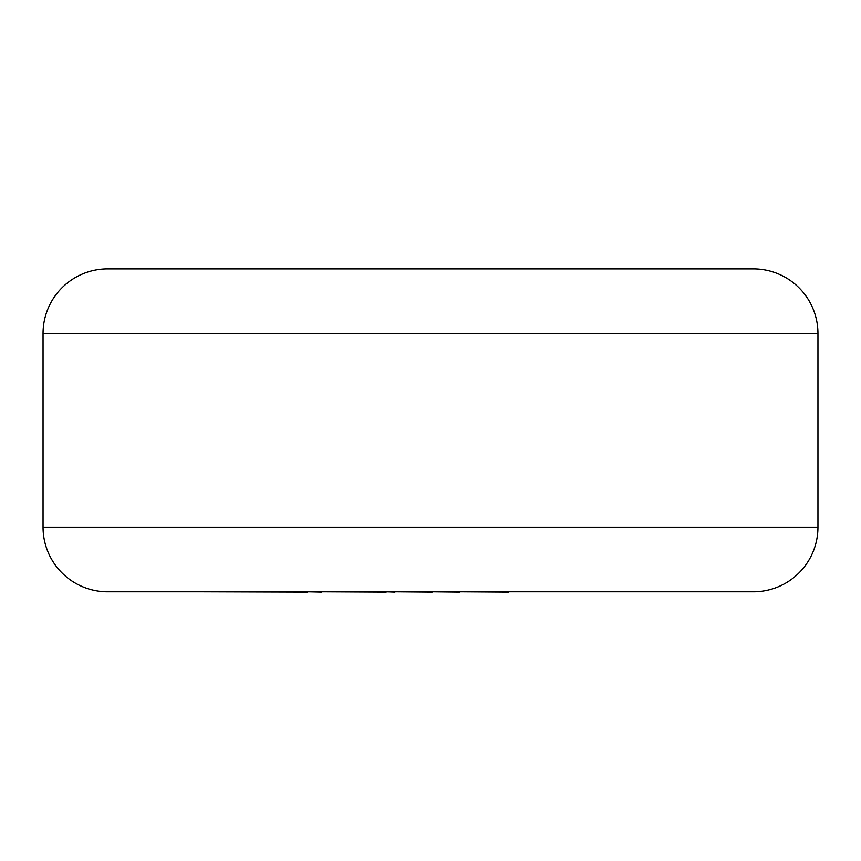 <?xml version="1.0" encoding="UTF-8"?>
<svg xmlns="http://www.w3.org/2000/svg" width="861" height="861" viewBox="0 0 861 861"><rect width="100%" height="100%" fill="white"/><g stroke="black" fill="none" stroke-linecap="round" stroke-linejoin="round"><path stroke-width="1.29" d="M508.733 591.776L649.183 591.776M508.733 592.099L459.817 591.776M459.817 592.099L432.19 591.776M432.19 592.099L394.93 591.776M394.93 592.099L386.202 591.776M386.202 592.099L321.562 591.776M321.562 592.099L307.786 591.776M307.786 592.099L202.443 591.776M107.625 268.901L753.375 268.901A64.575 64.575 0 0 1 817.95 333.476L43.05 333.476A64.575 64.575 0 0 1 107.625 268.901M43.05 333.476L43.05 527.201A64.575 64.575 0 0 0 107.625 591.776L753.375 591.776A64.575 64.575 0 0 0 817.95 527.201L817.95 333.476M43.05 527.201L817.95 527.201"/></g></svg>
